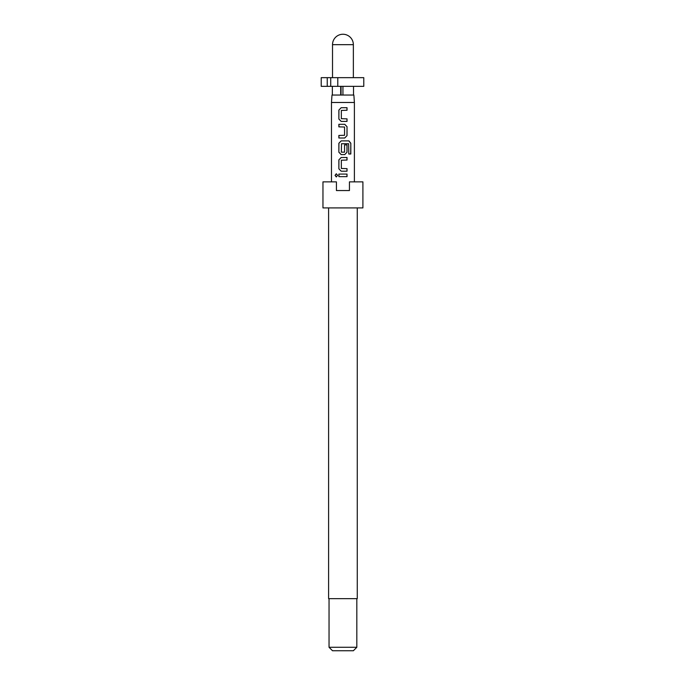 <?xml version="1.0" encoding="UTF-8"?>
<svg xmlns="http://www.w3.org/2000/svg" width="685" height="685" viewBox="0 0 685 685"><rect width="100%" height="100%" fill="white"/><g stroke="black" fill="none" stroke-linecap="round" stroke-linejoin="round"><path stroke-width="1.03" d="M336.318 173.776L335.171 175.36L336.318 176.944M337.619 175.36L336.267 173.776L335.051 175.36L336.267 176.944L337.619 175.36M328.603 207.915L328.603 598.647L357.262 598.647L357.262 207.915M342.937 207.915L362.904 207.915L362.904 181.859L349.444 181.859L349.444 190.55L336.421 190.55L336.421 181.859L322.96 181.859L322.96 207.915L342.937 207.915M356.825 647.274L353.357 650.75L332.516 650.75L329.04 647.274L356.825 647.274L356.825 598.647M340.685 86.353L340.685 95.035L331.994 95.035L331.471 102.485L354.393 102.485L354.393 181.859M338.869 176.636L347.03 176.636L347.03 174.084L338.869 174.084L338.869 176.636M341.173 171.19L347.03 171.19L347.03 168.638L341.335 168.467L341.335 160.213L347.03 160.042L347.03 157.49L341.173 157.49L338.869 159.87L338.869 168.81L341.173 171.19M341.173 154.596L344.735 154.596L347.03 152.216L347.03 144.895L344.564 144.895L344.564 152.156L341.335 152.156L341.507 143.73L348.639 143.73L348.785 153.997L350.823 153.997L350.823 143.276L348.93 140.896L341.173 140.896L338.869 143.276L338.869 152.216L341.173 154.596M338.869 138.002L344.735 138.002L347.03 135.621L347.03 126.682L344.735 124.302L338.869 124.302L338.869 126.853L344.564 127.025L344.564 135.279L338.869 135.45L338.869 138.002M341.173 121.408L347.03 121.408L347.03 118.856L341.335 118.685L341.335 110.431L347.03 110.259L347.03 107.708L341.173 107.708L338.869 110.088L338.869 119.027L341.173 121.408M342.937 86.353L342.937 95.035L353.871 95.035L354.393 102.485M321.222 77.662L327.25 77.662L327.25 86.353L321.222 86.353L321.222 77.662M327.25 86.353L330.727 86.353L330.727 77.662L327.25 77.662M337.782 77.662L337.782 86.353L363.778 86.353L363.778 77.662L330.727 77.662M330.727 86.353L337.782 86.353M342.937 95.035L340.685 95.035M341.061 95.035L341.061 86.353M353.528 86.353L353.528 95.035M332.345 86.353L332.345 95.035M338.929 174.084L338.929 176.636M346.97 176.636L346.97 174.084M346.97 160.042L346.97 157.49M341.199 157.49L338.869 159.87M338.929 159.87L338.869 168.81M338.929 168.81L341.199 171.19M346.97 171.19L346.97 168.638M350.703 153.997L350.823 143.276M350.703 143.276L348.845 140.896M341.199 140.896L338.869 143.276M338.929 143.276L338.869 152.216M338.929 152.216L341.199 154.596M344.701 154.596L347.03 152.216M346.97 152.216L346.97 144.895M344.701 138.002L347.03 135.621M346.97 135.621L347.03 126.682M346.97 126.682L344.701 124.302M338.929 124.302L338.929 126.853M338.929 135.45L338.929 138.002M346.97 110.259L346.97 107.708M341.199 107.708L338.869 110.088M338.929 110.088L338.869 119.027M338.929 119.027L341.199 121.408M346.97 121.408L346.97 118.856M332.516 44.671L353.357 44.671A10.421 10.421 0 0 0 342.937 34.25A10.421 10.421 0 0 0 332.516 44.671L332.516 77.662M331.471 181.859L331.471 102.485M353.357 77.662L353.357 44.671M329.04 647.274L329.04 598.647"/></g></svg>
